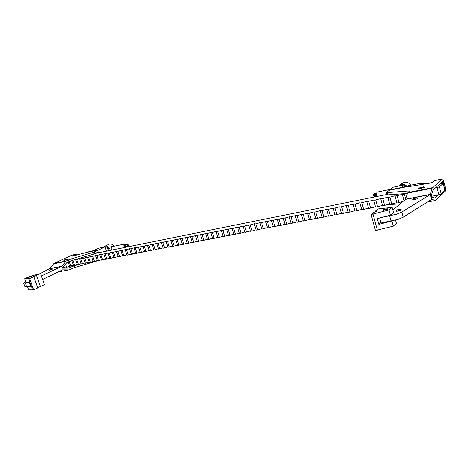 <?xml version="1.0" encoding="UTF-8"?>
<svg xmlns="http://www.w3.org/2000/svg" width="469" height="469" viewBox="0 0 469 469"><rect width="100%" height="100%" fill="white"/><g stroke="black" fill="none" stroke-linecap="round" stroke-linejoin="round"><path stroke-width="0.7" d="M50.072 269.88L51.883 269.335L50.072 269.88M373.125 194.647L376.66 194.272L376.947 195.339L373.406 195.708M422.258 183.649L420.781 183.121L420.535 183.707L420.957 184.669M420.98 184.651L421.414 184.475L420.922 183.854L421.49 183.373L420.535 183.707M376.66 194.272L376.449 193.756L377.352 192.02L376.244 193.726C374.221 194.272 373.33 194.348 373.576 193.949L376.736 192.923M376.625 193.838L376.994 195.784L377.879 196.294M374.145 196.071C373.904 196.47 374.79 196.4 376.812 195.854L377.621 196.101M376.836 195.86L377.668 196.23M376.742 192.911L373.459 193.99L373.476 195.948C374.397 196.529 374.156 196.529 376.871 195.849L376.994 195.784M377.117 195.667L376.947 195.339M396.557 209.965L400.426 209.238L396.557 209.965M389.581 204.273L390.144 204.302M379.644 217.968L380.998 223.004L398.029 219.445L403.199 217.229L401.827 212.047L396.651 214.239L381.162 217.575M442.244 178.959L435.056 180.436L432.946 182.212L430.354 183.057L409.273 186.545M408.282 192.278L407.954 191.024L409.214 191.094L409.156 191.557L407.596 193.105L405.427 199.407L430.243 194.565L401.827 212.047M409.525 186.58L409.419 186.17L389.217 190.314L386.538 192.366L387.042 192.624L387.64 194.881L387.036 194.717M413.253 199.389L412.685 199.718L412.949 200.029L417.686 198.75L416.953 198.451M396.745 210.704L396.17 211.038L396.452 211.402L401.323 210.077L400.555 209.725M418.905 188.304L418.36 188.626L418.653 188.96L424.427 187.401L423.63 186.832L418.852 188.057L423.7 187.078M401.124 185.566L401.822 185.419M407.051 186.246L404.993 184.815M404.911 184.78L401.505 184.458L398.632 186.082M401.353 184.03L404.36 182.236C407.074 181.843 409.191 182.816 410.709 185.155M408.634 185.923L409.273 185.454M72.109 256.215L87.363 252.24L98.607 249.936L92.786 252.533L93.354 254.21L98.601 251.876L98.871 252.674M69.002 261.638L72.355 260.401L71.78 258.73L68.427 259.961L69.002 261.638L66.727 262.775L62.019 268.145L68.538 268.127M52.077 269.493L49.175 270.367L52.077 269.493M67.307 258.888L68.046 258.964L67.46 259.386L63.895 260.453L67.559 258.994M28.257 282.367L23.602 283.018L25.602 281.388M25.279 282.913L26.54 286.465L24.751 286.26M74.782 267.494L71.44 268.749L70.872 267.078L74.213 265.829L74.782 267.494L95.758 261.339L95.635 260.987M97.359 260.746L95.758 261.339M64.745 259.597L67.237 258.853L64.745 259.597M66.651 267.26L70.045 266.181M98.607 249.936L88.717 251.66L93.091 250.763L98.408 248.248L105.273 246.811C107.313 246.77 108.656 248.019 109.312 250.563M110.221 250.382C109.441 247.403 107.858 245.949 105.478 246.008L103.936 247.099M109.429 244.062L110.08 243.821L112.478 244.39L114.108 246.19M111.857 250.047L111.159 248.881L111.434 246.676L112.079 246.606M105.367 247.908L105.613 247.837C107.161 247.843 108.122 248.805 108.486 250.733M440.098 183.719L443.205 183.426L439.459 186.873L435.349 188.034M431.193 196.37L440.397 194.483L444.946 190.314M95.529 253.348L387.5 194.348M403.211 201.283L398.955 202.602L397.126 195.655L395.091 196.06L396.921 202.995L398.955 202.602M396.838 202.672L391.726 203.997L389.891 197.097L387.886 197.496L389.716 204.384L391.726 203.997M389.628 204.062L384.58 205.381L382.751 198.522L380.764 198.915L382.593 205.762L384.58 205.381M382.505 205.428L377.522 206.741L375.687 199.929L373.729 200.322L375.558 207.122L377.522 206.741M375.47 206.788L370.545 208.089L368.71 201.318L366.776 201.705L368.605 208.465L370.545 208.089M368.511 208.125L363.651 209.426L361.816 202.696L359.899 203.077L361.734 209.795L363.651 209.426M361.64 209.45L356.833 210.739L355.004 204.05L353.11 204.431L354.939 211.109L356.833 210.739M354.845 210.757L350.097 212.047L348.268 205.399L346.398 205.768L348.227 212.404L350.097 212.047M348.127 212.052L343.443 213.331L341.608 206.723L339.761 207.093L341.59 213.688L343.443 213.331M341.491 213.331L336.859 214.603L335.03 208.037L333.201 208.4L335.03 214.954L336.859 214.603M334.93 214.597L330.352 215.863L328.523 209.332L326.711 209.696L328.54 216.209L330.352 215.863M328.441 215.846L323.915 217.106L322.092 210.616L320.304 210.974L322.127 217.452L323.915 217.106M322.027 217.083L317.554 218.337L315.731 211.882L313.96 212.234L315.789 218.677L317.554 218.337M315.684 218.308L311.269 219.551L309.44 213.137L307.693 213.483L309.517 219.891L311.269 219.551M309.411 219.515L305.049 220.752L303.22 214.374L301.491 214.72L303.32 221.087L305.049 220.752M303.209 220.711L298.894 221.943L297.07 215.605L295.364 215.945L297.188 222.271L298.894 221.943M297.076 221.896L292.814 223.115L290.991 216.813L289.297 217.153L291.12 223.443L292.814 223.115M291.009 223.068L286.793 224.282L284.976 218.015L283.299 218.349L285.123 224.604L286.793 224.282M285.011 224.223L280.843 225.431L279.026 219.199L277.372 219.533L279.19 225.753L280.843 225.431M279.078 225.366L274.957 226.568L273.14 220.371L271.504 220.7L273.321 226.885L274.957 226.568M273.21 226.504L269.136 227.694L267.318 221.532L265.7 221.86L267.512 228.01L269.136 227.694M267.4 227.623L263.373 228.808L261.555 222.681L259.955 223.004L261.772 229.118L263.373 228.808M261.655 228.731L257.674 229.91L255.857 223.819L254.274 224.135L256.086 230.215L257.674 229.91M255.974 229.828L252.035 231L250.223 224.944L248.652 225.255L250.464 231.305L252.035 231M250.346 230.912L246.454 232.079L244.642 226.058L243.094 226.363L244.9 232.378L246.454 232.079M244.783 231.991L240.931 233.146L239.126 227.154L237.59 227.459L239.395 233.445L240.931 233.146M239.278 233.052L235.467 234.201L233.662 228.245L232.143 228.55L233.949 234.494L235.467 234.201M233.832 234.107L230.062 235.25L228.256 229.323L226.756 229.622L228.555 235.538L230.062 235.25M228.438 235.145L224.71 236.282L222.91 230.39L221.421 230.684L223.221 236.569L224.71 236.282M223.103 236.177L219.416 237.308L217.616 231.446L216.145 231.739L217.938 237.59L219.416 237.308M217.821 237.197L214.169 238.322L212.375 232.489L210.915 232.782L212.715 238.604L214.169 238.322M212.592 238.211L208.981 239.325L207.187 233.521L205.744 233.808L207.538 239.6L208.981 239.325M207.415 239.208L203.845 240.316L202.051 234.547L200.626 234.834L202.415 240.591L203.845 240.316M202.297 240.198L198.762 241.301L196.974 235.561L195.555 235.843L197.349 241.57L198.762 241.301M197.226 241.177L193.726 242.274L191.938 236.564L190.543 236.839L192.325 242.543L193.726 242.274M192.202 242.151L188.743 243.235L186.961 237.554L185.572 237.83L187.36 243.505L188.743 243.235M187.237 243.112L183.813 244.191L182.025 238.539L180.653 238.815L182.435 244.455L183.813 244.191M182.312 244.062L178.924 245.135L177.141 239.512L175.787 239.782L177.563 245.398L178.924 245.135M177.44 245.006L174.087 246.067L172.311 240.474L170.962 240.744L172.739 246.331L174.087 246.067M172.615 245.938L169.297 246.993L167.521 241.429L166.19 241.699L167.961 247.251L169.297 246.993M167.838 246.864L164.555 247.913L162.778 242.379L161.459 242.637L163.235 248.165L164.555 247.913M163.106 247.779L159.853 248.822L158.082 243.311L156.781 243.575L158.545 249.074L159.853 248.822M158.422 248.687L155.204 249.719L153.433 244.238L152.144 244.496L153.908 249.971L155.204 249.719M153.785 249.584L150.596 250.61L148.831 245.158L147.547 245.416L149.312 250.856L150.596 250.61M149.189 250.469L146.029 251.49L144.27 246.067L142.998 246.319L144.763 251.736L146.029 251.49M144.634 251.355L141.509 252.369L139.75 246.97L138.496 247.222L140.249 252.609L141.509 252.369M140.125 252.228L137.03 253.231L135.277 247.861L134.028 248.107L135.787 253.471L137.03 253.231M135.658 253.09L132.598 254.087L130.839 248.746L129.608 248.992L131.361 254.327L132.598 254.087M131.238 253.946L128.201 254.937L126.448 249.619L125.229 249.866L126.976 255.177L128.201 254.937M126.853 254.796L123.845 255.781L122.098 250.487L120.891 250.727L122.638 256.015L123.845 255.781M122.509 255.634L119.536 256.613L117.789 251.349L116.588 251.583L118.335 256.848L119.536 256.613M118.206 256.467L115.263 257.44L113.521 252.199L112.331 252.433L114.073 257.669L115.263 257.44M113.944 257.293L111.024 258.261L109.289 253.043L108.11 253.278L109.846 258.489L111.024 258.261M109.723 258.114L106.832 259.07L105.097 253.876L103.93 254.11L105.666 259.293L106.832 259.07M105.537 258.923L102.676 259.873L100.941 254.708L99.786 254.937L101.515 260.096L102.676 259.873M101.392 259.726L98.554 260.67L96.825 255.529L95.676 255.757L97.405 260.893L98.554 260.67M97.282 260.524L94.474 261.462L92.745 256.338L91.607 256.566L93.337 261.679L94.474 261.462M93.214 261.309L90.423 262.241L88.7 257.147L87.574 257.37L89.298 262.458L90.423 262.241M89.174 262.095L86.419 263.015L84.696 257.944L83.582 258.167L85.299 263.232L86.419 263.015M85.176 262.869L82.444 263.783L80.727 258.736L79.619 258.958L81.336 264L82.444 263.783M81.213 263.637L78.505 264.545L76.787 259.521L75.691 259.738L77.408 264.756L78.505 264.545M77.285 264.399L74.6 265.302L72.888 260.301L72.32 260.412M71.821 260.565L73.516 265.513L74.6 265.302M73.393 265.149L70.731 266.046L69.189 261.555M68.198 262.019L69.652 266.257L70.731 266.046M62.653 267.611L66.516 266.861M72.888 260.301L73.258 260.137M75.972 259.334L75.691 259.738M76.787 259.521L80.099 258.56L79.619 258.958M80.727 258.736L84.051 257.768L83.582 258.167M84.696 257.944L88.043 256.977L87.574 257.37M88.7 257.147L92.065 256.174L91.607 256.566M92.745 256.338L96.127 255.359L95.676 255.757M96.825 255.529L100.231 254.544L99.786 254.937M100.941 254.708L104.364 253.717L103.93 254.11M105.097 253.876L108.538 252.885L108.11 253.278M109.289 253.043L112.753 252.046L112.331 252.433M113.521 252.199L117.004 251.196L116.588 251.583M117.789 251.349L121.295 250.34L120.891 250.727M122.098 250.487L125.628 249.473L125.229 249.866M126.448 249.619L130.001 248.605L129.608 248.992M130.839 248.746L134.415 247.72L134.028 248.107M135.277 247.861L138.871 246.835L138.496 247.222M139.75 246.97L143.373 245.938L142.998 246.319M144.27 246.067L147.911 245.029L147.547 245.416M148.831 245.158L152.495 244.115L152.144 244.496M153.433 244.238L157.127 243.194L156.781 243.575M158.082 243.311L161.799 242.262L161.459 242.637M162.778 242.379L166.524 241.318L166.19 241.699M167.521 241.429L171.291 240.368L170.962 240.744M172.311 240.474L176.104 239.407L175.787 239.782M177.141 239.512L180.964 238.44L180.653 238.815M182.025 238.539L185.871 237.461L185.572 237.83M186.961 237.554L190.83 236.47L190.543 236.839M191.938 236.564L195.837 235.473L195.555 235.843M196.974 235.561L200.896 234.465L200.626 234.834M202.051 234.547L206.008 233.445L205.744 233.808M207.187 233.521L211.173 232.413L210.915 232.782M212.375 232.489L216.391 231.375L216.145 231.739M217.616 231.446L221.661 230.326L221.421 230.684M222.91 230.39L226.984 229.259L226.756 229.622M228.256 229.323L232.366 228.192L232.143 228.55M233.662 228.245L237.801 227.107L237.59 227.459M239.126 227.154L243.294 226.011L243.094 226.363M244.642 226.058L248.846 224.903L248.652 225.255M250.223 224.944L254.456 223.783L254.274 224.135M255.857 223.819L260.131 222.652L259.955 223.004M261.555 222.681L265.859 221.509L265.7 221.86M267.318 221.532L271.657 220.354L271.504 220.7M273.14 220.371L277.513 219.187L277.372 219.533M279.026 219.199L283.434 218.009L283.299 218.349M284.976 218.015L289.42 216.813L289.297 217.153M290.991 216.813L295.476 215.605L295.364 215.945M297.07 215.605L301.596 214.386L301.491 214.72M303.22 214.374L307.787 213.155L307.693 213.483M309.44 213.137L314.042 211.906L313.96 212.234M315.731 211.882L320.374 210.645L320.304 210.974M322.092 210.616L326.776 209.367L326.711 209.696M328.523 209.332L333.254 208.078L333.201 208.4M335.03 208.037L339.802 206.77L339.761 207.093M341.608 206.723L346.427 205.451L346.398 205.768M348.268 205.399L353.128 204.115L353.11 204.431M355.004 204.05L359.911 202.766L359.899 203.077M361.816 202.696L366.776 201.394L366.776 201.705M368.71 201.318L373.717 200.011L373.729 200.322M375.687 199.929L380.74 198.616L380.764 198.915M382.751 198.522L387.851 197.197L387.886 197.496M389.891 197.097L395.05 195.761L395.091 196.06M397.126 195.655L402.332 194.313L403.967 200.638M405.662 198.838L404.442 194.195L402.384 194.606M404.442 194.195L405.796 193.568M96.432 252.914L96.761 253.102M106.451 251.144L105.027 246.876L99.451 249.531M81.254 263.76L74.213 265.829M70.872 267.078L68.791 268.08M93.354 254.21L72.355 260.401M42.609 279.46L62.594 269.845L68.697 269.904L58.42 271.85M26.54 286.465L30.444 285.768M58.314 271.903L68.972 269.88L71.44 268.749M72.033 256.004L75.55 254.368L71.939 255.107L54.082 263.396L49.122 268.854L40.234 273.585M71.939 255.107L75.831 254.274M41.383 275.971L61.421 266.456L49.122 268.854M54.082 263.396L66.334 260.946L68.427 259.961M71.78 258.73L92.786 252.533M66.334 260.946L61.421 266.456M75.55 254.368L77.467 254.919M409.501 186.498L409.525 185.841L389.757 189.898L389.745 190.209M409.918 186.556L409.525 185.841M409.695 185.706L401.716 187.342L404.981 184.763L405.456 186.574M389.757 189.898L393.321 187.178L404.981 184.763M387.64 194.881L407.479 193.451M441.253 182.676L443.275 182.265L442.677 181.374L433.075 190.097L430.882 197.015L435.015 198.006L438.187 195.016M402.021 201.488L403.035 201.424M392.852 210.053L405.427 199.407M407.954 191.024L387.042 192.624M431.632 199.436L430.243 194.565L432.172 188.198L442.267 178.959C442.847 179 443.387 179.92 443.879 181.714L445.192 186.92C445.667 189.071 445.661 190.514 445.175 191.252L435.701 200.38L431.574 199.431L403.199 217.229M443.275 182.265L444.594 188.925M400.086 203.927L390.19 204.466M413.066 198.674L416.824 197.947L413.066 198.674M375.722 211.882L375.487 211.003L377.088 210.886L377.14 211.226L373.734 212.404L371.073 214.532L375.423 230.59L393.309 226.181L396.393 223.379L395.543 220.184M387.318 208.811L387.998 209.162L383.12 210.505L382.862 210.135L383.361 209.842M383.296 209.608L387.294 208.728L383.296 209.608M375.487 211.003L378.073 208.94L392.143 207.368L389 209.995L371.073 214.532M391.586 221.104L378.841 224.381L377.275 218.583L390.384 215.189L393.503 212.504L392.143 207.368M378.841 224.381L380.898 222.617M390.384 215.189L389 209.995M377.328 230.256L372.984 214.175M393.309 226.181L391.943 221.034M128.037 244.484L128.277 245.211L127.861 245.598L124.185 246.659L123.91 245.826L128.008 244.384C128.019 243.933 127.339 243.944 125.962 244.408L124.408 244.097L123.939 244.601L123.91 245.826M125.938 244.413L125.117 244.073M125.715 247.251L126.003 246.717L125.592 247.163L124.76 246.958M126.026 246.864L125.745 247.245M124.185 246.659L124.836 247.427M125.973 244.408C127.433 244.003 127.814 244.009 127.122 244.425L124.203 245.275L124.637 244.267L125.188 244.243L123.939 244.601M125.686 244.372L125.153 244.109M126.02 246.694L124.942 247.403M27.354 286.325L28.603 289.842L33.662 289.877L37.737 287.878L33.797 276.698L33.328 276.733L36.506 275.426L40.422 286.559L37.614 287.538M31.171 276.769L31.06 276.44L31.593 276.434L31.013 276.845L28.322 277.402M28.779 276.915L30.819 276.294L28.779 276.915M28.451 277.208L30.884 276.323M40.422 286.559L44.408 284.601L40.527 273.533L36.506 275.426M33.797 276.698L29.688 278.627L24.669 278.756L29.77 276.376L40.527 273.533M33.662 289.877L29.688 278.627M24.669 278.756L25.93 282.309L29.254 282.391L30.678 286.424L27.442 286.307M32.701 290.041L28.726 278.809M426.028 183.789L425.958 183.52C425.184 182.963 425.664 182.828 422.276 183.637M421.25 184.522L425.313 183.356C425.43 182.974 424.422 183.068 422.305 183.637L421.461 183.279M421.414 184.475L422.411 183.631M421.191 183.162L408.692 185.572M376.537 193.439L376.144 193.732M390.53 189.312L377.486 192.026M443.205 183.426L444.987 190.496M437.114 187.682L438.937 194.87M441.276 194.055L439.459 186.873M95.008 253.6L94.439 251.923M49.315 268.702L61.615 266.304M65.771 261.385L53.507 263.836M432.459 187.67L407.907 192.583M434.874 180.53L442.091 179.047M430.337 194.389L405.533 199.225M407.596 193.105L432.172 188.198M391.07 221.198L389.686 216.01M427.54 201.957L435.314 200.486M444.249 187.553L444.594 187.489M124.326 245.24L126.009 244.408M124.748 246.929L127.668 246.078M376.455 193.55L376.777 192.747M396.616 210.212L396.932 211.396M400.426 209.233L400.743 210.417M389.704 204.443L389.598 204.056M417.504 198.879L417.727 198.504M401.13 210.218L401.376 209.795M424.228 187.541L424.468 187.137M418.923 188.309L419.087 188.954M400.262 184.874L403.123 182.652M66.674 267.336L65.578 264.141M105.079 246.125L109.682 243.939M23.602 283.018L24.857 286.559M387.16 194.875L386.556 192.612M435.478 200.498L427.441 202.022M413.125 198.891L413.418 200.017M388.062 208.875L387.822 209.285M383.419 209.79L383.607 210.493M377.088 210.886L377.176 211.197M127.744 246.049L128.307 245.31M125.076 244.062L124.607 244.027M111.288 246.77L124.584 244.032M127.715 246.067C125.891 246.893 124.725 247.11 124.203 246.7M28.433 277.712L28.316 277.384"/></g></svg>
